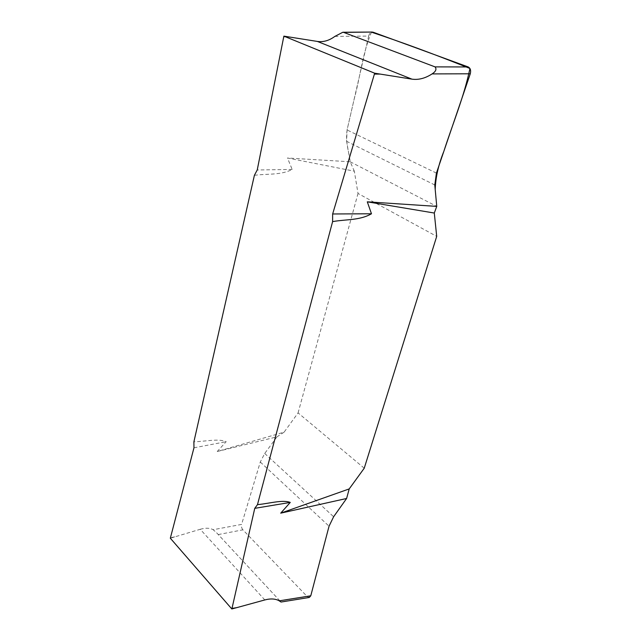 <?xml version="1.0" encoding="UTF-8"?>
<svg xmlns="http://www.w3.org/2000/svg" width="641" height="641" viewBox="0 0 641 641"><rect width="100%" height="100%" fill="white"/><g stroke="black" fill="none" stroke-linecap="round" stroke-linejoin="round"><path stroke-width="0.48" stroke-dasharray="3.21 2.4" d="M264.821 599.944L200.224 529.29L170.322 538.216M364.24 468.21L298.081 412.892L284.123 432.146L217.227 451.512L226.177 441.681C218.317 438.324 205.304 441.489 194.495 441.785L193.886 441.841M254.405 175.273L255.078 175.233C267.585 173.607 280.998 175.289 292.184 169.448L287.464 158.006L354.321 171.179L358.015 193.47L436.705 236.385M298.081 412.892L358.015 193.47M217.227 451.512L276.984 436.842L264.709 453.467L260.286 462.017L241.601 524.41L213.165 529.714L216.634 532.807L280.942 601.971M284.123 432.146L276.984 436.842M334.826 36.425L368.663 36.064L347.069 129.971L346.621 141.316L350.21 161.78L287.464 158.006M371.508 32.194C362.734 52.362 360.034 77.898 354.08 99.475L347.534 127.944C344.69 140.78 348.88 150.98 350.21 161.78L354.321 171.179M216.634 532.807L280.91 601.947M200.224 529.29C205.545 527.767 209.855 527.904 213.165 529.714M368.663 36.064C369.312 33.644 370.522 32.306 372.309 32.05M309.283 597.468L307.255 596.587L279.941 600.97M218.212 534.578L242.891 529.835L307.255 596.587M242.891 529.835C241.625 528.248 241.192 526.437 241.601 524.41M292.184 169.448L257.233 169.977M254.437 175.249L255.078 175.233M283.667 36.97L288.827 36.914M193.967 447.811L226.177 441.681M194.495 441.785L193.903 441.897M174.729 536.87L170.426 537.671M350.21 161.78L436.753 206.386M436.425 173.086L347.069 129.971M434.79 184.977L346.621 141.316M260.286 462.017L329.049 526.205M264.709 453.467L333.624 516.75"/><path stroke-width="0.96" d="M374.4 74.108L374.624 73.186L380.209 74.092L374.4 74.108L332.647 213.974L332.615 221.57L257.466 504.667L254.757 508.345L231.986 608.405L236.729 607.652L231.818 608.95L231.986 608.405M374.624 73.186L283.875 36.136L257.233 169.977L254.405 175.273L193.886 441.841L193.967 447.811L170.322 538.216L231.818 608.95M279.252 600.841L310.773 595.793L309.283 597.468L281.014 602.035L279.252 600.841C275.494 598.702 270.686 598.398 264.821 599.944L236.729 607.652M283.875 36.136L317.367 41.433L411.899 79.139C418.509 80.085 425.231 78.346 432.066 73.915C435.872 71.472 436.866 69.124 435.039 66.88L343.648 32.387L342.831 32.25L334.826 36.425C329.129 40.607 323.304 42.282 317.367 41.433M380.209 74.092L411.899 79.139M257.466 504.667L258.083 504.571C269.1 503.562 282.473 499.507 290.261 502.424L280.71 513.161L349.201 488.923L364.24 468.21L436.705 236.385L434.294 213.036L367.301 201.827L371.476 213.782C359.737 220.52 346.204 219.23 333.312 221.498L332.615 221.57M310.773 595.793L329.049 526.205L333.624 516.75L346.613 498.482L280.71 513.161M346.613 498.482L349.201 488.923M367.301 201.827L436.753 206.386L434.79 184.977L436.425 173.086L470.278 73.787L432.066 73.915M434.294 213.036L436.753 206.386L435.207 189.544C435.576 177.485 438.452 164.729 443.86 151.292C452.354 124.642 464.012 96.951 469.941 68.475C434.245 54.156 401.434 42.066 371.508 32.194M342.831 32.25L372.309 32.05L343.648 32.387M435.039 66.88L468.202 66.952L373.038 32.178M468.202 66.952C470.414 68.186 471.111 70.462 470.278 73.787M333.312 221.498L332.599 221.506M332.647 213.974L371.476 213.782M257.426 504.675L258.083 504.571M290.261 502.424L254.757 508.345"/></g></svg>
